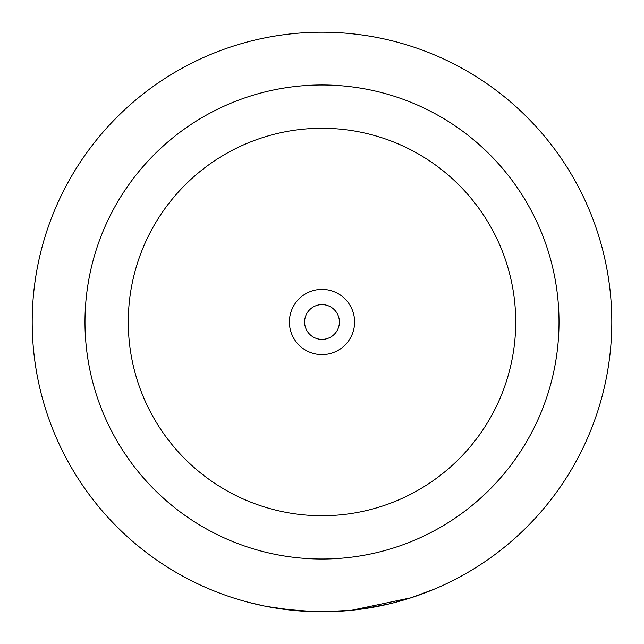 <?xml version="1.0" encoding="UTF-8"?>
<svg xmlns="http://www.w3.org/2000/svg" width="644" height="644" viewBox="0 0 644 644"><rect width="100%" height="100%" fill="white"/><g stroke="black" fill="none" stroke-linecap="round" stroke-linejoin="round"><path stroke-width="0.97" d="M322 289.398A32.602 32.602 0 0 0 289.398 322A32.602 32.602 0 0 0 322 354.603A32.602 32.602 0 0 0 354.603 322A32.602 32.602 0 0 0 322 289.398M322 304.612A17.388 17.388 0 0 0 304.612 322A17.388 17.388 0 0 0 322 339.388A17.388 17.388 0 0 0 339.388 322A17.388 17.388 0 0 0 322 304.612M327.546 611.744L322 611.8A289.8 289.8 0 0 0 611.8 322A289.8 289.8 0 0 0 322 32.2A289.8 289.8 0 0 0 32.2 322A289.8 289.8 0 0 0 322 611.8L351.93 610.254M370.389 607.735L374.075 607.083M376.016 606.72L379.477 606.044M379.823 605.972L388.904 603.967M393.42 602.865L394.885 602.486M397.565 601.778L408.658 598.542M414.607 596.602L416.217 596.054M416.105 596.094L414.994 596.473M409.093 598.405L406.952 599.073M406.09 599.331L402.532 600.385M401.075 600.804L392.695 603.042M388.944 603.959L361.308 609.119M434 589.284L411.025 597.785L351.6 610.287L344.548 610.923M311.648 611.615L330.734 611.671M359.143 609.409L362.974 608.886M264.434 606.028L248.173 602.237M267.687 606.664L287.208 609.707M293.592 610.407L296.039 610.633M315.061 611.72L315.463 611.728M315.431 611.728L282.925 609.152M279.061 608.604L266.656 606.463L295.693 610.601L313.725 611.679M285.944 609.546L286.467 609.61M288.383 609.844L295.701 610.601M322 515.715A193.715 193.715 0 0 0 515.715 322A193.715 193.715 0 0 0 322 128.285A193.715 193.715 0 0 0 128.285 322A193.715 193.715 0 0 0 322 515.715M322 84.984A237.016 237.016 0 0 1 559.016 322A237.016 237.016 0 0 1 322 559.016A237.016 237.016 0 0 1 84.984 322A237.016 237.016 0 0 1 322 84.984"/></g></svg>
